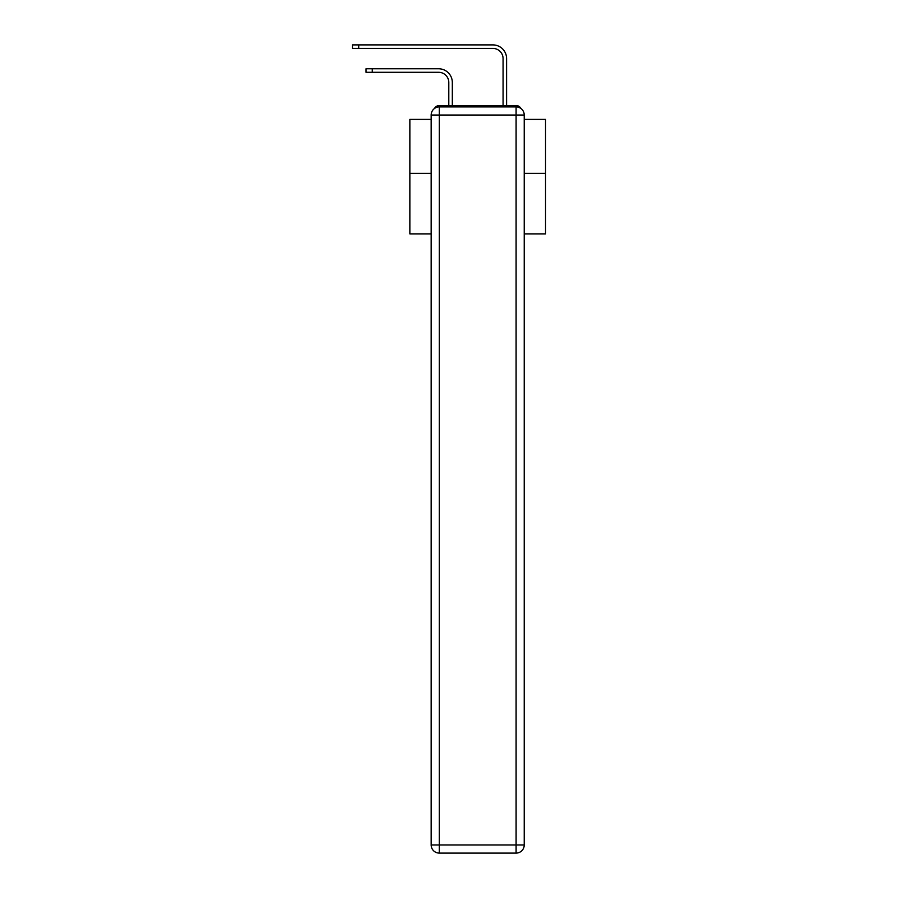 <?xml version="1.0" encoding="UTF-8"?>
<svg xmlns="http://www.w3.org/2000/svg" width="898" height="898" viewBox="0 0 898 898"><rect width="100%" height="100%" fill="white"/><g stroke="black" fill="none" stroke-linecap="round" stroke-linejoin="round"><path stroke-width="1.35" d="M524.23 233.895L545.535 233.895L545.535 119.389L524.23 119.389M431.163 173.381L409.858 173.381L409.858 119.389L431.163 119.389M409.858 173.381L409.858 233.895L431.163 233.895M520.919 108.49A5.422 5.422 0 0 0 516.092 105.549L439.302 105.549A5.422 5.422 0 0 0 434.475 108.49M545.535 173.381L524.23 173.381M439.302 105.549L448.798 105.549L448.798 82.481A10.17 10.17 0 0 0 438.617 72.3A10.17 10.17 0 0 1 448.798 82.481A10.17 10.17 0 0 0 438.617 72.3A10.17 10.17 0 0 1 448.798 82.481A10.17 10.17 0 0 0 438.617 72.3A10.17 10.17 0 0 1 448.798 82.481A10.17 10.17 0 0 0 438.617 72.3A10.17 10.17 0 0 1 448.798 82.481A10.17 10.17 0 0 0 438.617 72.3A10.17 10.17 0 0 1 448.798 82.481A10.17 10.17 0 0 0 438.617 72.3A10.17 10.17 0 0 1 448.798 82.481A10.17 10.17 0 0 0 438.617 72.3A10.17 10.17 0 0 1 448.798 82.481A10.17 10.17 0 0 0 438.617 72.3A10.17 10.17 0 0 1 448.798 82.481A10.17 10.17 0 0 0 438.617 72.3A10.17 10.17 0 0 1 448.798 82.481A10.17 10.17 0 0 0 438.617 72.3A10.17 10.17 0 0 1 448.798 82.481A10.17 10.17 0 0 0 438.617 72.3A10.17 10.17 0 0 1 448.798 82.481A10.17 10.17 0 0 0 438.617 72.3A10.17 10.17 0 0 1 448.798 82.481A10.17 10.17 0 0 0 438.617 72.3A10.17 10.17 0 0 1 448.798 82.481A10.17 10.17 0 0 0 438.617 72.3A10.17 10.17 0 0 1 448.798 82.481A10.17 10.17 0 0 0 438.617 72.3A10.17 10.17 0 0 1 448.798 82.481A10.17 10.17 0 0 0 438.617 72.3A10.17 10.17 0 0 1 448.798 82.481A10.17 10.17 0 0 0 438.617 72.3L366.036 72.3L366.036 68.776L372.277 68.776L372.277 72.3M372.277 68.776L438.617 68.776A13.706 13.706 0 0 1 452.323 82.481L452.323 105.549L452.323 82.481L452.323 105.549L452.323 82.481L452.323 105.549L452.323 82.481L452.323 105.549L452.323 82.481L452.323 105.549L452.323 82.481L452.323 105.549L452.323 82.481L452.323 105.549L452.323 82.481L452.323 105.549L452.323 82.481L452.323 105.549L452.323 82.481L452.323 105.549L452.323 82.481L452.323 105.549L452.323 82.481L452.323 105.549L452.323 82.481L452.323 105.549L452.323 82.481L452.323 105.549L452.323 82.481L452.323 105.549L452.323 82.481L452.323 105.549L452.323 82.481L452.323 105.549L456.532 105.549M498.861 105.549L503.071 105.549L503.071 58.606A10.17 10.17 0 0 0 492.89 48.425A10.17 10.17 0 0 1 503.071 58.606A10.17 10.17 0 0 0 492.89 48.425A10.17 10.17 0 0 1 503.071 58.606A10.17 10.17 0 0 0 492.89 48.425A10.17 10.17 0 0 1 503.071 58.606A10.17 10.17 0 0 0 492.89 48.425A10.17 10.17 0 0 1 503.071 58.606A10.17 10.17 0 0 0 492.89 48.425A10.17 10.17 0 0 1 503.071 58.606A10.17 10.17 0 0 0 492.89 48.425A10.17 10.17 0 0 1 503.071 58.606A10.17 10.17 0 0 0 492.89 48.425A10.17 10.17 0 0 1 503.071 58.606A10.17 10.17 0 0 0 492.89 48.425A10.17 10.17 0 0 1 503.071 58.606A10.17 10.17 0 0 0 492.89 48.425A10.17 10.17 0 0 1 503.071 58.606A10.17 10.17 0 0 0 492.89 48.425A10.17 10.17 0 0 1 503.071 58.606A10.17 10.17 0 0 0 492.89 48.425A10.17 10.17 0 0 1 503.071 58.606A10.17 10.17 0 0 0 492.89 48.425A10.17 10.17 0 0 1 503.071 58.606A10.17 10.17 0 0 0 492.89 48.425A10.17 10.17 0 0 1 503.071 58.606A10.17 10.17 0 0 0 492.89 48.425A10.17 10.17 0 0 1 503.071 58.606A10.17 10.17 0 0 0 492.89 48.425A10.17 10.17 0 0 1 503.071 58.606A10.17 10.17 0 0 0 492.89 48.425A10.17 10.17 0 0 1 503.071 58.606A10.17 10.17 0 0 0 492.89 48.425L352.465 48.425L352.465 44.9L358.706 44.9L358.706 48.425M358.706 44.9L492.89 44.9A13.706 13.706 0 0 1 506.595 58.606L506.595 105.549L506.595 58.606L506.595 105.549L506.595 58.606L506.595 105.549L506.595 58.606L506.595 105.549L506.595 58.606L506.595 105.549L506.595 58.606L506.595 105.549L506.595 58.606L506.595 105.549L506.595 58.606L506.595 105.549L506.595 58.606L506.595 105.549L506.595 58.606L506.595 105.549L506.595 58.606L506.595 105.549L506.595 58.606L506.595 105.549L506.595 58.606L506.595 105.549L506.595 58.606L506.595 105.549L506.595 58.606L506.595 105.549L506.595 58.606L506.595 105.549L506.595 58.606L506.595 105.549L516.092 105.549M439.302 106.907L516.092 106.907A8.138 8.138 0 0 1 524.23 115.045L524.23 844.962A8.138 8.138 0 0 1 516.092 853.1L439.302 853.1L439.302 844.962L516.092 844.962L516.092 115.045L439.302 115.045L439.302 844.962L431.163 844.962L431.163 115.045L439.302 115.045L439.302 106.907A8.138 8.138 0 0 0 431.163 115.045A8.138 8.138 0 0 1 439.302 106.907M431.163 844.962A8.138 8.138 0 0 0 439.302 853.1A8.138 8.138 0 0 1 431.163 844.962M516.092 853.1A8.138 8.138 0 0 0 524.23 844.962L516.092 844.962L516.092 853.1M524.23 115.045A8.138 8.138 0 0 0 516.092 106.907L516.092 115.045L524.23 115.045"/></g></svg>

